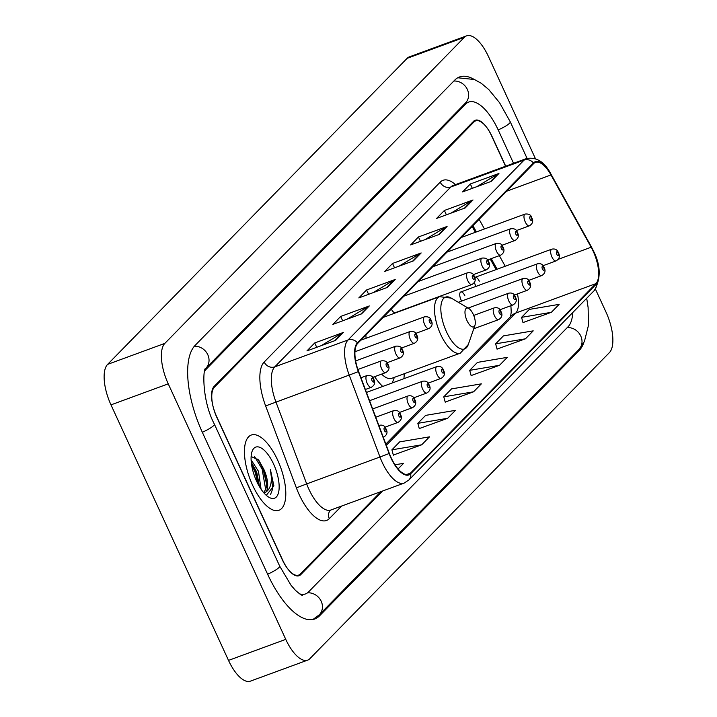 <?xml version="1.0" encoding="UTF-8"?>
<svg xmlns="http://www.w3.org/2000/svg" width="717" height="717" viewBox="0 0 717 717"><rect width="100%" height="100%" fill="white"/><g stroke="black" fill="none" stroke-linecap="round" stroke-linejoin="round"><path stroke-width="1.08" d="M464.903 295.852A6.265 2.554 69.8 0 0 460.798 291.962A6.265 2.554 69.8 0 0 461.013 299.823A6.265 2.554 69.8 0 0 461.649 301.05M479.27 281.172A6.265 2.554 69.8 0 0 475.165 277.282A6.265 2.554 69.8 0 0 474.672 277.631M474.394 282.301A6.265 2.554 69.8 0 0 475.38 285.151A6.265 2.554 69.8 0 0 476.016 286.37M496.11 269.592L490.222 258.998M475.38 232.299L472.136 226.464M374.615 376.685A44.266 18.077 69.8 0 0 382.744 386.454M403.904 378.675A44.266 18.077 69.8 0 0 404.218 373.745M434.43 264.994A6.265 2.554 69.8 0 0 434.95 265.953M420.063 279.666A6.265 2.554 69.8 0 0 420.583 280.634M405.697 294.346A6.265 2.554 69.8 0 0 406.216 295.314M391.33 309.027A6.265 2.554 69.8 0 0 395.318 312.657L471.885 284.541A6.265 2.554 -110.2 0 1 467.78 280.652A6.265 2.554 -110.2 0 1 467.574 272.783L403.94 296.148M448.797 250.314A6.265 2.554 69.8 0 0 449.317 251.273M505.718 166.183L492.041 136.445A25.05 10.226 69.8 0 0 475.631 120.877A25.05 10.226 69.8 0 0 473.955 121.98L214.383 387.216A25.05 10.226 69.8 0 0 216.91 417.581L282.202 559.538A25.05 10.226 69.8 0 0 298.622 575.106A25.05 10.226 69.8 0 0 300.298 574.003L380.906 491.629M299.634 593.873A45.099 18.418 69.8 0 0 305.532 593.918A45.099 18.418 69.8 0 0 308.543 591.928L568.115 326.701A45.099 18.418 69.8 0 0 572.74 312.54M513.551 163.306L498.27 130.082A45.099 18.418 69.8 0 0 468.721 102.056A45.099 18.418 69.8 0 0 465.709 104.046L206.137 369.282A45.099 18.418 69.8 0 0 204.686 371.146M535.42 158.654L488.492 56.607A33.403 13.641 69.8 0 0 466.606 35.85A33.403 13.641 69.8 0 0 464.365 37.32L164.865 343.362A33.403 13.641 69.8 0 0 168.235 383.846L285.76 639.367A33.403 13.641 69.8 0 0 307.647 660.133A33.403 13.641 69.8 0 0 309.878 658.654L609.387 352.621A33.403 13.641 69.8 0 0 606.017 312.128L595.46 289.175M466.606 35.85L409.353 56.867A33.403 13.641 69.8 0 0 407.122 58.346L107.613 364.379A33.403 13.641 69.8 0 0 110.983 404.872L228.508 660.393A33.403 13.641 69.8 0 0 250.394 681.15L307.647 660.133M474.009 79.318A71.825 29.325 69.8 0 0 459.507 76.97A71.825 29.325 69.8 0 0 454.712 80.143L195.141 345.37A71.825 29.325 69.8 0 0 202.391 432.414L267.683 574.371A71.825 29.325 69.8 0 0 314.745 619.004A71.825 29.325 69.8 0 0 319.54 615.84L579.112 350.604A71.825 29.325 69.8 0 0 583.844 342.609M496.146 269.574L490.258 258.989M475.416 232.29L472.162 226.438M277.569 459.938A40.089 16.366 69.8 0 0 251.3 435.031A40.089 16.366 69.8 0 0 252.671 485.373A40.089 16.366 69.8 0 0 278.94 510.289A40.089 16.366 69.8 0 0 277.569 459.938A40.089 16.366 69.8 0 0 251.3 435.031A40.089 16.366 69.8 0 0 252.671 485.373A40.089 16.366 69.8 0 0 278.94 510.289A40.089 16.366 69.8 0 0 277.569 459.938M593.192 251.255A26.726 10.916 -110.2 0 1 595.89 283.636L410.429 473.148A26.726 10.916 -110.2 0 1 408.645 474.322A26.726 10.916 -110.2 0 1 389.349 453.44L358.608 371.514A26.726 10.916 -110.2 0 1 357.693 343.407L533.717 163.539A26.726 10.916 -110.2 0 1 535.5 162.365A26.726 10.916 -110.2 0 1 550.979 174.948L591.158 247.231A26.726 10.916 -110.2 0 1 593.192 251.255M593.398 251.04A27.389 11.185 69.8 0 0 591.319 246.917L551.131 174.634A27.389 11.185 69.8 0 0 533.439 162.938L357.416 342.807A27.389 11.185 69.8 0 0 358.357 371.612L389.098 453.538A27.389 11.185 69.8 0 0 410.707 473.74L596.168 284.237A27.389 11.185 69.8 0 0 593.398 251.04M393.337 455.053L421.721 444.791L429.501 436.85L399.683 441.878L391.903 449.828L393.373 455.205M419.266 428.56L447.65 418.298L455.429 410.348L425.611 415.385L417.832 423.335L419.311 428.703M522.998 322.569L551.373 312.307L559.152 304.358L529.343 309.394L521.564 317.344L523.034 322.713M497.06 349.071L525.444 338.809L533.224 330.86L503.406 335.888L495.626 343.837L497.105 349.215M471.132 375.565L499.516 365.303L507.295 357.353L477.477 362.39L469.698 370.339L471.168 375.708M445.203 402.058L473.578 391.805L481.358 383.855L451.549 388.883L443.769 396.833L445.239 402.21M505.557 166.236L491.575 135.827A25.05 10.226 69.8 0 0 475.156 120.259A25.05 10.226 69.8 0 0 473.48 121.361L214.168 386.338A25.05 10.226 69.8 0 0 216.695 416.694L282.677 560.147A25.05 10.226 69.8 0 0 299.097 575.715A25.05 10.226 69.8 0 0 300.773 574.613L382.591 491.011M361.511 313.894L332.885 324.407L340.665 316.457L369.291 305.944L361.511 313.894M335.583 340.396L306.957 350.9L314.736 342.95L343.362 332.446L335.583 340.396M439.306 234.405L410.68 244.918L418.459 236.968L447.085 226.455L439.306 234.405M465.234 207.912L436.608 218.416L444.388 210.466L473.014 199.962L465.234 207.912M491.163 181.41L462.546 191.923L470.325 183.973L498.942 173.46L491.163 181.41M387.44 287.4L358.814 297.913L366.593 289.964L395.219 279.451L387.44 287.4M413.377 260.898L384.751 271.411L392.531 263.462L421.157 252.958L413.377 260.898M398.087 468.936L403.563 463.343L395.004 464.786M392.531 263.462L394.529 267.817M398.993 266.186L420.198 253.406A6.677 5.987 44.4 0 1 421.157 252.958M366.593 289.964L368.601 294.32M373.055 292.679L394.269 279.908A6.677 5.987 44.4 0 1 395.219 279.451M470.325 183.973L472.324 188.329M476.778 186.698L497.992 173.917A6.677 5.987 44.4 0 1 498.942 173.46M444.388 210.466L446.395 214.831M450.85 213.191L472.064 200.419A6.677 5.987 44.4 0 1 473.014 199.962M418.459 236.968L420.467 241.324M424.921 239.684L446.135 226.913A6.677 5.987 44.4 0 1 447.085 226.455M314.736 342.95L316.735 347.315M321.198 345.675L342.403 332.903A6.677 5.987 44.4 0 1 343.362 332.446M340.665 316.457L342.672 320.813M347.127 319.182L368.341 306.401A6.677 5.987 44.4 0 1 369.291 305.944M473.578 391.805L443.769 396.833M499.516 365.303L469.698 370.339M525.444 338.809L495.626 343.837M551.373 312.307L521.564 317.344M447.65 418.298L417.832 423.335M421.721 444.791L391.903 449.828M467.027 320.687A10.02 4.096 69.8 0 0 474.95 325.294A10.02 4.096 69.8 0 0 473.247 314.333A10.02 4.096 69.8 0 0 468.766 308.462A10.02 4.096 69.8 0 0 465.064 310.873A10.02 4.096 69.8 0 0 467.027 320.687M381.614 374.122A30.069 12.279 69.8 0 0 391.76 378.316L460.359 353.123L468.309 344.492A27.622 11.275 69.8 0 1 446.485 331.81A27.622 11.275 69.8 0 1 441.08 304.752A27.622 11.275 69.8 0 1 451.28 298.12L439.638 296.677A30.069 12.279 69.8 0 0 440.668 334.445A30.069 12.279 69.8 0 0 460.359 353.123M365.912 335.009A30.069 12.279 69.8 0 0 366.091 338.254M251.111 459.866L258.461 471.266L261.078 489.218M251.3 462.384L256.668 471.92L259.536 486.789M266.294 495.348L273.894 485.848L270.39 469.474C272.559 481.044 271.008 488.618 265.729 492.176A18.875 7.708 69.8 0 0 263.82 469.294L266.688 482.935L266.428 487.354L263.883 492.884M265.729 492.176L264.098 493.144M273.571 464.016A27.228 11.122 69.8 0 0 252.052 451.513A27.228 11.122 69.8 0 0 256.659 481.295A27.228 11.122 69.8 0 0 268.848 497.231A27.228 11.122 69.8 0 0 278.904 490.697A27.228 11.122 69.8 0 0 273.571 464.016M263.82 469.294L258.631 459.973L251.138 456.514M270.39 469.474L272.765 488.662L270.47 494.703M254.472 456.433L262.099 469.008L265.765 489.953M251.604 464.795L254.938 471.634L258.389 484.764M257.833 459.032L262.996 468.685L266.688 484.342M251.317 462.582L255.835 471.311L259.518 486.753M586.703 298.281L588.11 307.476L588.46 325.339L584.409 341.462L578.87 349.573L319.298 614.81A13.363 11.974 -135.6 0 0 320.813 600.487A13.363 11.974 -135.6 0 0 307.539 592.816M267.62 574.227A13.363 2.33 -24.7 0 0 278.994 567.505A13.363 2.33 -24.7 0 0 279.684 566.125L214.383 424.168C201.629 400.229 202.786 367.113 205.913 368.233L465.467 103.015A13.363 11.974 44.4 0 0 467.018 88.765A13.363 11.974 44.4 0 0 453.852 81.021M202.328 432.27A13.363 2.33 -24.7 0 0 213.693 425.548A13.363 2.33 -24.7 0 0 214.383 424.168M194.343 346.248A13.363 11.974 44.4 0 1 207.455 354.019A13.363 11.974 44.4 0 1 205.904 368.242L205.896 368.251M457.769 77.777L474.448 79.506L481.358 83.36L488.797 89.589L499.588 102.746L510.262 121.836A13.363 2.33 155.3 0 1 498.198 129.938M578.87 349.573A13.363 11.974 -135.6 0 0 580.42 335.323A13.363 11.974 -135.6 0 0 567.255 327.57M228.508 660.393L285.76 639.367M110.983 404.872L168.235 383.846M107.613 364.379L164.865 343.362M407.122 58.346L464.365 37.32M577.158 351.321L579.112 350.604M205.179 369.631L206.137 369.282M463.756 104.763L465.709 104.046M595.89 283.636L515.738 313.069A26.726 10.916 69.8 0 0 517.459 293.907M341.65 506.041L329.309 518.651A8.353 7.484 44.4 0 1 330.483 510.19L330.797 510.029A33.403 13.641 69.8 0 1 308.91 489.263A33.403 13.641 69.8 0 1 306.679 483.912L296.372 487.856L265.631 405.93A41.756 17.047 -110.2 0 1 264.197 362.013L440.22 182.145A41.756 17.047 -110.2 0 1 455.492 184.619M329.309 518.651A41.756 17.047 -110.2 0 1 299.159 494.542A41.756 17.047 -110.2 0 1 296.372 487.856M410.707 473.74A8.353 7.484 44.4 0 1 408.842 480.014L594.303 290.51C601.097 278.519 600.792 265.29 593.389 250.816L591.193 246.478A8.353 2.734 150.9 0 1 591.319 246.917M357.416 342.807A8.353 7.484 -135.6 0 0 348.077 339.948L524.1 160.088A8.353 7.484 44.4 0 1 533.439 162.938M358.357 371.612L349.215 375.081A33.403 13.641 -110.2 0 1 348.077 339.948L274.79 366.853A33.403 13.641 69.8 0 0 275.937 401.986L306.679 483.912L379.965 457.007L349.215 375.081L265.631 405.93M591.193 246.478L551.014 174.195A8.353 2.734 150.9 0 1 551.131 174.634M440.22 182.145A8.353 7.484 44.4 0 0 450.814 186.994L524.1 160.088A33.403 13.641 -110.2 0 1 526.332 158.609L453.045 185.524A33.403 13.641 69.8 0 0 450.814 186.994L274.79 366.853A8.353 7.484 44.4 0 1 264.197 362.013M389.098 453.538L379.965 457.007A33.403 13.641 -110.2 0 0 404.083 483.124L408.842 480.014M594.303 290.51A8.353 7.484 -135.6 0 0 596.168 284.237M410.429 473.148L406.521 474.582M386.311 445.329L515.738 313.069A15.03 13.471 44.4 0 0 511.185 316L385.845 444.083M591.158 247.231L558.149 259.348M550.979 174.948L506.614 191.233M505.216 266.249L499.328 255.655M484.486 228.956L479.126 219.321M412.58 261.194L420.198 253.406M438.517 234.692L446.135 226.913M464.446 208.199L472.064 200.419M490.374 181.706L497.992 173.917M386.651 287.687L394.269 279.908M360.723 314.189L368.341 306.401M334.785 340.683L342.403 332.903M551.947 257.036A6.265 2.554 -110.2 0 1 551.731 249.166C555.083 248.485 557.279 249.641 558.337 252.635C560.291 256.032 559.529 258.792 556.051 260.925A6.265 2.554 -110.2 0 1 551.947 257.036M558.122 253.065A2.088 0.851 69.8 0 0 556.616 251.864A2.088 0.851 69.8 0 0 556.822 254.392A2.088 0.851 69.8 0 0 558.328 255.602A2.088 0.851 69.8 0 0 558.122 253.065M537.58 271.707A6.265 2.554 -110.2 0 1 537.374 263.847C540.717 263.166 542.912 264.322 543.97 267.316C545.924 270.712 545.162 273.473 541.685 275.606A6.265 2.554 -110.2 0 1 537.58 271.707M543.755 267.746A2.088 0.851 69.8 0 0 542.249 266.545A2.088 0.851 69.8 0 0 542.455 269.072A2.088 0.851 69.8 0 0 543.97 270.282A2.088 0.851 69.8 0 0 543.755 267.746M523.222 286.388A6.265 2.554 -110.2 0 1 523.007 278.528C526.35 277.846 528.546 279.003 529.603 281.996C531.557 285.393 530.795 288.153 527.318 290.286A6.265 2.554 -110.2 0 1 523.222 286.388M529.388 282.426A2.088 0.851 69.8 0 0 527.882 281.225A2.088 0.851 69.8 0 0 528.088 283.753A2.088 0.851 69.8 0 0 529.603 284.954A2.088 0.851 69.8 0 0 529.388 282.426M508.855 301.068A6.265 2.554 -110.2 0 1 508.64 293.199C511.983 292.518 514.188 293.683 515.236 296.677C517.19 300.065 516.428 302.834 512.96 304.958A6.265 2.554 -110.2 0 1 508.855 301.068M515.021 297.107A2.088 0.851 69.8 0 0 513.515 295.897A2.088 0.851 69.8 0 0 513.731 298.433A2.088 0.851 69.8 0 0 515.236 299.634A2.088 0.851 69.8 0 0 515.021 297.107M494.488 315.749A6.265 2.554 -110.2 0 1 494.273 307.88C497.616 307.199 499.821 308.355 500.869 311.357C502.823 314.745 502.061 317.514 498.593 319.639A6.265 2.554 -110.2 0 1 494.488 315.749M500.654 311.787A2.088 0.851 69.8 0 0 499.149 310.578A2.088 0.851 69.8 0 0 499.364 313.114A2.088 0.851 69.8 0 0 500.869 314.315A2.088 0.851 69.8 0 0 500.654 311.787M437.02 374.462A6.265 2.554 -110.2 0 1 436.805 366.602C440.157 365.921 442.353 367.077 443.411 370.071C445.365 373.467 444.603 376.228 441.125 378.361A6.265 2.554 -110.2 0 1 437.02 374.462M443.196 370.501A2.088 0.851 69.8 0 0 441.69 369.3A2.088 0.851 69.8 0 0 441.896 371.827A2.088 0.851 69.8 0 0 443.402 373.028A2.088 0.851 69.8 0 0 443.196 370.501M422.654 389.143A6.265 2.554 -110.2 0 1 422.438 381.274C425.79 380.602 427.986 381.758 429.044 384.751C430.998 388.148 430.236 390.908 426.758 393.041A6.265 2.554 -110.2 0 1 422.654 389.143M428.829 385.181A2.088 0.851 69.8 0 0 427.323 383.98A2.088 0.851 69.8 0 0 427.529 386.508A2.088 0.851 69.8 0 0 429.035 387.709A2.088 0.851 69.8 0 0 428.829 385.181M408.287 403.823A6.265 2.554 -110.2 0 1 408.072 395.954C411.424 395.273 413.619 396.438 414.677 399.432C416.631 402.82 415.869 405.589 412.392 407.713A6.265 2.554 -110.2 0 1 408.287 403.823M414.462 399.862A2.088 0.851 69.8 0 0 412.956 398.652A2.088 0.851 69.8 0 0 413.162 401.188A2.088 0.851 69.8 0 0 414.668 402.389A2.088 0.851 69.8 0 0 414.462 399.862M393.92 418.504A6.265 2.554 -110.2 0 1 393.714 410.635C397.057 409.954 399.252 411.11 400.31 414.112C402.264 417.5 401.502 420.27 398.025 422.394A6.265 2.554 -110.2 0 1 393.92 418.504M400.095 414.543A2.088 0.851 69.8 0 0 398.589 413.333A2.088 0.851 69.8 0 0 398.795 415.869A2.088 0.851 69.8 0 0 400.31 417.07A2.088 0.851 69.8 0 0 400.095 414.543M378.908 425.611A6.265 2.554 -110.2 0 1 379.347 425.315C382.69 424.634 384.886 425.79 385.943 428.793C387.897 432.181 387.135 434.941 383.658 437.074A6.265 2.554 -110.2 0 1 383.237 437.137M385.728 429.223A2.088 0.851 69.8 0 0 384.222 428.013A2.088 0.851 69.8 0 0 384.429 430.541A2.088 0.851 69.8 0 0 385.943 431.751A2.088 0.851 69.8 0 0 385.728 429.223M516.303 230.614L529.352 225.828A6.265 2.554 -110.2 0 1 525.247 221.929A6.265 2.554 -110.2 0 1 525.032 214.069L461.407 237.426M530.123 219.294A2.088 0.851 69.8 0 0 531.629 220.504A2.088 0.851 69.8 0 0 531.422 217.968A2.088 0.851 69.8 0 0 529.908 216.767A2.088 0.851 69.8 0 0 530.123 219.294M501.936 245.295L514.985 240.509A6.265 2.554 -110.2 0 1 510.88 236.61A6.265 2.554 -110.2 0 1 510.665 228.75L447.041 252.106M515.756 233.975A2.088 0.851 69.8 0 0 517.262 235.176A2.088 0.851 69.8 0 0 517.056 232.649A2.088 0.851 69.8 0 0 515.55 231.448A2.088 0.851 69.8 0 0 515.756 233.975M487.569 259.975L500.618 255.189A6.265 2.554 -110.2 0 1 496.514 251.291A6.265 2.554 -110.2 0 1 496.298 243.422L432.674 266.787M501.389 248.656A2.088 0.851 69.8 0 0 502.895 249.857A2.088 0.851 69.8 0 0 502.689 247.329A2.088 0.851 69.8 0 0 501.183 246.119A2.088 0.851 69.8 0 0 501.389 248.656M473.211 274.656L486.251 269.861A6.265 2.554 -110.2 0 1 482.147 265.971A6.265 2.554 -110.2 0 1 481.932 258.102L418.307 281.467M487.022 263.336A2.088 0.851 69.8 0 0 488.528 264.537A2.088 0.851 69.8 0 0 488.322 262.01A2.088 0.851 69.8 0 0 486.816 260.8A2.088 0.851 69.8 0 0 487.022 263.336M472.655 278.008A2.088 0.851 69.8 0 0 474.17 279.218A2.088 0.851 69.8 0 0 473.955 276.69A2.088 0.851 69.8 0 0 472.449 275.48A2.088 0.851 69.8 0 0 472.655 278.008M415.743 333.369L428.793 328.583A6.265 2.554 -110.2 0 1 424.688 324.684A6.265 2.554 -110.2 0 1 424.473 316.824L360.839 340.181M429.564 322.05A2.088 0.851 69.8 0 0 431.069 323.259A2.088 0.851 69.8 0 0 430.854 320.723A2.088 0.851 69.8 0 0 429.349 319.522A2.088 0.851 69.8 0 0 429.564 322.05M401.377 348.05L414.426 343.264A6.265 2.554 -110.2 0 1 410.321 339.365A6.265 2.554 -110.2 0 1 410.106 331.505L354.951 351.751M415.197 336.73A2.088 0.851 69.8 0 0 416.702 337.931A2.088 0.851 69.8 0 0 416.487 335.404A2.088 0.851 69.8 0 0 414.982 334.203A2.088 0.851 69.8 0 0 415.197 336.73M387.01 362.73L400.059 357.935A6.265 2.554 -110.2 0 1 395.954 354.046A6.265 2.554 -110.2 0 1 395.739 346.177L355.65 360.902M400.83 351.411A2.088 0.851 69.8 0 0 402.336 352.612A2.088 0.851 69.8 0 0 402.129 350.084A2.088 0.851 69.8 0 0 400.615 348.874A2.088 0.851 69.8 0 0 400.83 351.411M372.643 377.411L385.692 372.616A6.265 2.554 -110.2 0 1 381.587 368.726A6.265 2.554 -110.2 0 1 381.372 360.857L357.882 369.488M386.463 366.091A2.088 0.851 69.8 0 0 387.969 367.292A2.088 0.851 69.8 0 0 387.763 364.765A2.088 0.851 69.8 0 0 386.248 363.555A2.088 0.851 69.8 0 0 386.463 366.091M365.356 389.492L371.325 387.297A6.265 2.554 -110.2 0 1 367.221 383.407A6.265 2.554 -110.2 0 1 367.005 375.538L360.956 377.76M372.096 380.763A2.088 0.851 69.8 0 0 373.602 381.973A2.088 0.851 69.8 0 0 373.396 379.445A2.088 0.851 69.8 0 0 371.89 378.235A2.088 0.851 69.8 0 0 372.096 380.763M510.262 121.836L527.067 158.367M312.89 619.524L319.298 614.81M302.449 595.298C301.875 595.585 299.545 593.927 295.449 590.333L291.111 585.386L279.684 566.125M551.014 174.195C544.651 161.89 536.424 156.691 526.332 158.609M404.083 483.124L330.797 510.029M497.105 269.225L491.217 258.64M476.375 231.932L472.897 225.685M510.907 305.711L511.221 312.11L510.594 316.609M474.95 325.294L468.309 344.492M394.359 377.366L392.262 382.959M383.102 317.443L439.638 296.677M468.766 308.462L451.28 298.12M475.165 277.282L551.731 249.166M543.011 265.711L556.051 260.925M460.798 291.962L537.374 263.847M528.644 280.392L541.685 275.606M458.306 302.278L523.007 278.528M514.277 295.072L527.318 290.286M468.12 308.077L508.64 293.199M499.91 309.753L512.96 304.958M473.722 315.426L494.273 307.88M473.749 328.762L498.593 319.639M366.459 392.432L436.805 366.602M428.076 383.147L441.125 378.361M369.56 400.695L422.438 381.274M413.709 397.827L426.758 393.041M372.661 408.959L408.072 395.954M399.351 412.508L412.392 407.713M375.762 417.222L393.714 410.635M384.984 427.189L398.025 422.394M378.863 425.495L379.347 425.315M529.352 225.828C532.83 223.695 533.582 220.935 531.638 217.538C531.001 214.84 528.796 213.684 525.032 214.069M514.985 240.509C518.463 238.376 519.225 235.615 517.271 232.218C516.634 229.521 514.43 228.356 510.665 228.75M500.618 255.189C504.096 253.056 504.858 250.296 502.904 246.899C502.267 244.192 500.063 243.036 496.298 243.422M486.251 269.861C489.729 267.737 490.491 264.967 488.537 261.58C487.901 258.873 485.696 257.717 481.932 258.102M471.885 284.541C475.362 282.408 476.124 279.648 474.17 276.26C473.534 273.553 471.338 272.397 467.574 272.783M428.793 328.583C432.261 326.45 433.023 323.69 431.069 320.293C430.433 317.595 428.237 316.439 424.473 316.824M414.426 343.264C417.894 341.131 418.656 338.37 416.702 334.973C416.066 332.276 413.87 331.111 410.106 331.505M400.059 357.935C403.537 355.811 404.289 353.051 402.345 349.654C401.708 346.947 399.503 345.791 395.739 346.177M385.692 372.616C389.17 370.492 389.931 367.722 387.978 364.335C387.341 361.628 385.137 360.472 381.372 360.857M371.325 387.297C374.803 385.163 375.565 382.403 373.611 379.015C372.974 376.308 370.77 375.152 367.005 375.538"/></g></svg>
